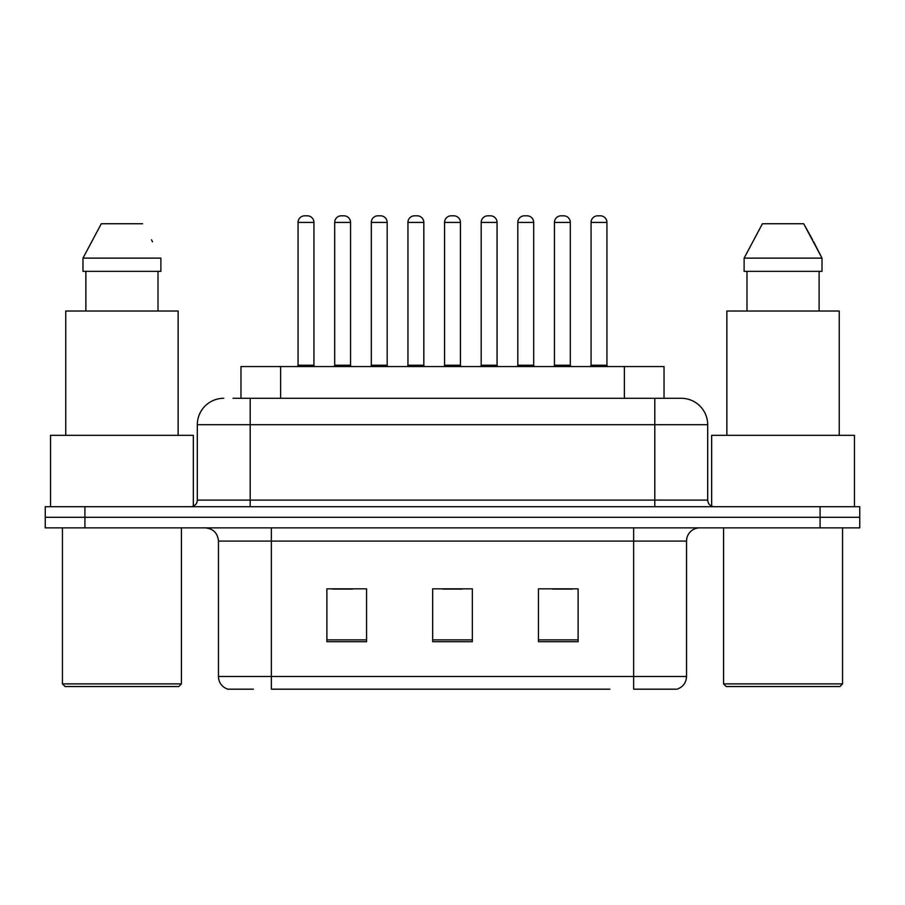 <?xml version="1.0" encoding="UTF-8"?>
<svg xmlns="http://www.w3.org/2000/svg" width="905" height="905" viewBox="0 0 905 905"><rect width="100%" height="100%" fill="white"/><g stroke="black" fill="none" stroke-linecap="round" stroke-linejoin="round"><path stroke-width="1.36" d="M240.968 398.291L240.968 366.559L664.032 366.559L664.032 398.291M253.468 689.18L228.637 689.18M686.533 676.488C686.171 682.823 682.992 687.053 677.019 689.18L633.647 689.18L633.647 676.488L686.533 676.488L686.533 541.088A13.224 13.224 0 0 1 699.757 527.864M227.981 689.18A13.224 13.224 0 0 1 218.467 676.488L218.467 541.088C217.675 533.056 213.275 528.656 205.243 527.864M84.912 506.71L859.75 506.71L859.75 517.287L45.25 517.287L45.25 527.864L84.912 527.864L84.912 517.287L45.25 517.287L45.25 506.71L84.912 506.71L84.912 517.287L859.75 517.287L859.75 527.864L84.912 527.864M578.114 641.713L578.114 588.827L538.441 588.827L538.441 641.713L578.114 641.713M366.559 641.713L366.559 588.827L326.886 588.827L326.886 641.713L366.559 641.713M472.331 641.713L472.331 588.827L432.669 588.827L432.669 641.713L472.331 641.713M609.868 689.18L271.353 689.18L271.353 676.488L633.647 676.488L633.647 541.088L218.467 541.088M332.701 589.087L352.543 589.087M552.457 589.087L572.299 589.087M442.579 589.087L462.421 589.087M233.614 398.291L680.843 398.291M233.015 398.291L250.199 398.291L250.199 424.728L197.313 424.728L197.313 500.103A6.607 6.607 0 0 1 190.695 506.71M223.75 398.291A26.449 26.449 0 0 0 197.313 424.728M681.25 398.291A26.449 26.449 0 0 1 707.687 424.728L707.687 500.103C708.083 504.119 710.289 506.325 714.305 506.71M313.933 222.426L298.062 222.426A6.607 6.607 0 0 1 304.668 215.82L307.315 215.82A6.607 6.607 0 0 1 313.933 222.426L313.933 365.235A1.324 1.324 0 0 0 315.257 366.559M298.062 222.426L298.062 365.235A1.324 1.324 0 0 1 296.738 366.559M334.692 222.426A6.607 6.607 0 0 1 341.298 215.82L343.945 215.82A6.607 6.607 0 0 1 350.552 222.426L334.692 222.426L334.692 365.235A1.324 1.324 0 0 1 333.368 366.559M350.552 222.426L350.552 365.235A1.324 1.324 0 0 0 351.875 366.559M387.182 222.426L371.31 222.426A6.607 6.607 0 0 1 377.928 215.82L380.575 215.82A6.607 6.607 0 0 1 387.182 222.426L387.182 365.235A1.324 1.324 0 0 0 388.505 366.559M371.31 222.426L371.31 365.235A1.324 1.324 0 0 1 369.987 366.559M460.43 222.426L444.57 222.426A6.607 6.607 0 0 1 451.176 215.82L453.824 215.82A6.607 6.607 0 0 1 460.43 222.426L460.43 365.235A1.324 1.324 0 0 0 461.754 366.559M444.57 222.426L444.57 365.235A1.324 1.324 0 0 1 443.246 366.559M533.69 222.426L517.818 222.426A6.607 6.607 0 0 1 524.425 215.82L527.072 215.82A6.607 6.607 0 0 1 533.69 222.426L533.69 365.235A1.324 1.324 0 0 0 535.013 366.559M517.818 222.426L517.818 365.235A1.324 1.324 0 0 1 516.495 366.559M606.938 222.426L591.067 222.426A6.607 6.607 0 0 1 597.685 215.82L600.332 215.82A6.607 6.607 0 0 1 606.938 222.426L606.938 365.235A1.324 1.324 0 0 0 608.262 366.559M591.067 222.426L591.067 365.235A1.324 1.324 0 0 1 589.743 366.559M407.94 222.426A6.607 6.607 0 0 1 414.547 215.82L417.194 215.82A6.607 6.607 0 0 1 423.812 222.426L407.94 222.426L407.94 365.235A1.324 1.324 0 0 1 406.617 366.559M423.812 222.426L423.812 365.235A1.324 1.324 0 0 0 425.135 366.559M481.189 222.426A6.607 6.607 0 0 1 487.806 215.82L490.453 215.82A6.607 6.607 0 0 1 497.06 222.426L481.189 222.426L481.189 365.235A1.324 1.324 0 0 1 479.865 366.559M497.06 222.426L497.06 365.235A1.324 1.324 0 0 0 498.384 366.559M554.448 222.426A6.607 6.607 0 0 1 561.055 215.82L563.702 215.82A6.607 6.607 0 0 1 570.308 222.426L554.448 222.426L554.448 365.235A1.324 1.324 0 0 1 553.125 366.559M570.308 222.426L570.308 365.235A1.324 1.324 0 0 0 571.632 366.559M178.794 686.533L65.081 686.533L62.434 683.897L181.441 683.897L178.794 686.533M62.434 527.864L62.434 683.897M181.441 527.864L181.441 683.897M193.342 506.155L193.342 435.316L50.544 435.316L50.544 506.71M178.138 435.316L178.138 311.026L65.748 311.026L65.748 435.316M158.002 271.353L158.002 311.026L158.002 271.353M82.989 258.129L101.292 223.75L82.989 258.129L82.989 271.353L160.886 271.353L160.886 258.129L82.989 258.129M152.538 241.793L151.486 239.814M85.885 271.353L85.885 311.026M142.583 223.75L101.292 223.75M839.919 686.533L726.206 686.533L723.559 683.897L842.566 683.897L839.919 686.533M723.559 527.864L723.559 683.897M842.566 527.864L842.566 683.897M854.456 506.71L854.456 435.316L711.658 435.316L711.658 506.155M839.252 435.316L839.252 311.026L726.862 311.026L726.862 435.316M813.652 241.793L822.012 258.129L744.114 258.129L762.417 223.75L744.114 258.129L744.114 271.353L822.012 271.353L822.012 258.129L822.012 271.353M822.012 258.129L803.708 223.75L812.611 239.814M746.998 271.353L746.998 311.026M819.116 311.026L819.116 271.353M803.708 223.75L762.417 223.75M280.629 398.291L280.629 366.559M624.371 398.291L624.371 366.559M633.647 527.864L633.647 541.088L686.533 541.088M218.467 676.488L271.353 676.488L271.353 527.864M820.088 527.864L820.088 506.71M472.331 639.869L432.669 639.869M366.559 639.869L326.886 639.869M578.114 639.869L538.441 639.869M250.199 506.71L250.199 500.103L707.687 500.103M197.313 500.103L250.199 500.103L250.199 424.728L654.801 424.728L654.801 506.71M707.687 424.728L654.801 424.728L654.801 398.291M298.062 365.235L313.933 365.235M334.692 365.235L350.552 365.235M371.31 365.235L387.182 365.235M444.57 365.235L460.43 365.235M517.818 365.235L533.69 365.235M591.067 365.235L606.938 365.235M407.94 365.235L423.812 365.235M481.189 365.235L497.06 365.235M554.448 365.235L570.308 365.235"/></g></svg>
